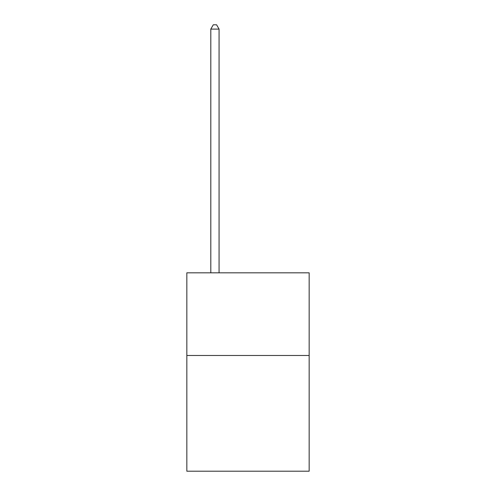 <?xml version="1.0" encoding="UTF-8"?>
<svg xmlns="http://www.w3.org/2000/svg" width="496" height="496" viewBox="0 0 496 496"><rect width="100%" height="100%" fill="white"/><g stroke="black" fill="none" stroke-linecap="round" stroke-linejoin="round"><path stroke-width="0.74" d="M309.163 355.483L309.163 471.2L186.837 471.2L186.837 272.831L309.163 272.831L309.163 355.483L186.837 355.483M219.071 272.831L219.071 29.097L210.806 29.097L210.806 272.831M210.806 29.097L213.286 24.8L216.591 24.8L219.071 29.097"/></g></svg>
